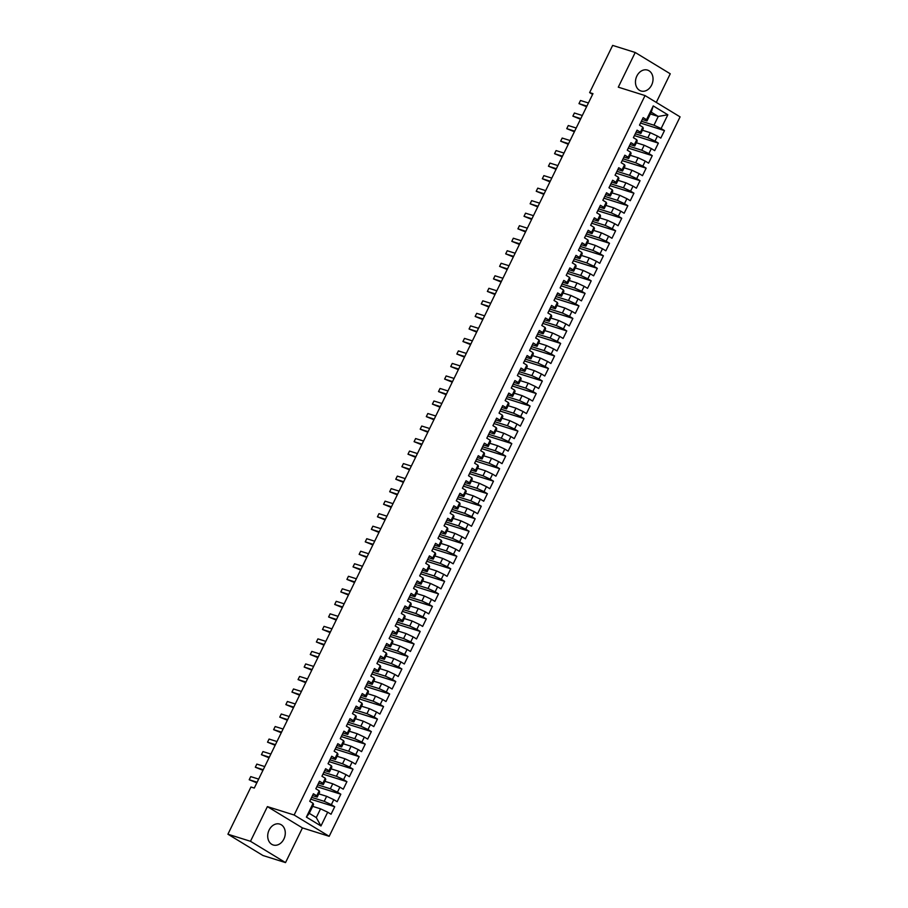 <?xml version="1.0" encoding="UTF-8"?>
<svg xmlns="http://www.w3.org/2000/svg" width="908" height="908" viewBox="0 0 908 908"><rect width="100%" height="100%" fill="white"/><g stroke="black" fill="none" stroke-linecap="round" stroke-linejoin="round"><path stroke-width="1.36" d="M636.86 76.045A10.941 8.547 107.4 0 0 640.969 90.982A10.941 8.547 107.4 0 0 651.638 85.034A10.941 8.547 107.4 0 0 647.529 70.098A10.941 8.547 107.4 0 0 636.86 76.045M269.108 830.048A10.941 8.547 107.4 0 0 273.217 844.985A10.941 8.547 107.4 0 0 283.886 839.037A10.941 8.547 107.4 0 0 279.777 824.101A10.941 8.547 107.4 0 0 269.108 830.048M656.291 102.411L670.252 73.786L635.214 52.482L612.65 45.4L589.633 92.605L592.606 94.409M329.184 836.313L680.081 116.871L645.032 95.567L294.135 815.009L329.184 836.313L302.443 827.914L267.395 806.61L250.483 841.296L285.532 862.6L302.443 827.914M285.532 862.6L262.968 855.518L227.919 834.214L250.483 841.296M320.967 825.962L306.382 817.098L313.09 803.319L313.544 804.579L309.265 813.341L316.279 817.597L320.967 825.962L327.686 812.195L331.045 814.238L334.712 806.724L331.341 804.681L333.792 799.664L337.152 801.719L340.818 794.205L337.447 792.162L339.898 787.145L343.258 789.188L346.924 781.675L343.565 779.631L346.005 774.626L349.364 776.669L353.03 769.155L349.671 767.112L352.111 762.107L355.471 764.15L359.137 756.636L355.777 754.593L358.217 749.588L361.577 751.631L365.243 744.117L361.883 742.074L364.324 737.069L367.683 739.112L371.349 731.598L367.99 729.555L370.43 724.539L373.79 726.593L377.456 719.079L374.096 717.036L376.536 712.02L379.896 714.063L383.562 706.56L380.202 704.506L382.643 699.5L386.002 701.543L389.668 694.03L386.309 691.987L388.749 686.981L392.108 689.024L395.774 681.511L392.415 679.468L394.855 674.462L398.215 676.505L401.881 668.992L398.521 666.949L400.961 661.943L404.321 663.986L407.987 656.473L404.627 654.43L407.068 649.424L410.427 651.467L414.093 643.954L410.734 641.911L413.174 636.894L416.534 638.937L420.2 631.435L416.84 629.392L419.28 624.375L422.651 626.418L426.306 618.904L422.946 616.861L425.387 611.856L428.758 613.899L432.412 606.385L429.053 604.342L431.493 599.337L434.864 601.38L438.519 593.866L435.159 591.823L437.599 586.818L440.97 588.861L444.625 581.347L441.265 579.304L443.706 574.299L447.076 576.342L450.743 568.828L447.372 566.785L449.812 561.768L453.183 563.823L456.849 556.309L453.478 554.266L455.93 549.249L459.289 551.292L462.955 543.79L459.584 541.736L462.036 536.73L465.395 538.773L469.061 531.259L465.691 529.216L468.142 524.211L471.502 526.254L475.168 518.74L471.797 516.697L474.248 511.692L477.608 513.735L481.274 506.221L477.903 504.178L480.355 499.173L483.714 501.216L487.38 493.702L484.021 491.659L486.461 486.654L489.821 488.697L493.487 481.183L490.127 479.14L492.567 474.124L495.927 476.167L499.593 468.664L496.233 466.61L498.674 461.604L502.033 463.647L505.699 456.134L502.34 454.091L504.78 449.085L508.139 451.128L511.806 443.615L508.446 441.572L510.886 436.566L514.246 438.609L517.912 431.096L514.552 429.053L516.992 424.047L520.352 426.09L524.018 418.577L520.659 416.534L523.099 411.528L526.458 413.571L530.124 406.058L526.765 404.015L529.205 398.998L532.565 401.052L536.231 393.539L532.871 391.496L535.311 386.479L538.671 388.522L542.337 381.019L538.977 378.965L541.418 373.96L544.777 376.003L548.443 368.489L545.084 366.446L547.524 361.441L550.884 363.484L554.55 355.97L551.19 353.927L553.63 348.922L557.001 350.965L560.656 343.451L557.296 341.408L559.737 336.403L563.108 338.446L566.762 330.932L563.403 328.889L565.843 323.884L569.214 325.927L572.869 318.413L569.509 316.37L571.949 311.353L575.32 313.396L578.975 305.894L575.615 303.839L578.056 298.834L581.426 300.877L585.092 293.363L581.722 291.32L584.162 286.315L587.533 288.358L591.199 280.844L587.828 278.801L590.279 273.796L593.639 275.839L597.305 268.325L593.934 266.282L596.386 261.277L599.745 263.32L603.411 255.806L600.04 253.763L602.492 248.758L605.852 250.801L609.518 243.287L606.147 241.244L608.598 236.228L611.958 238.282L615.624 230.768L612.253 228.725L614.705 223.708L618.064 225.752L621.73 218.249L618.371 216.195L620.811 211.189L624.171 213.232L627.837 205.719L624.477 203.676L626.917 198.67L630.277 200.713L633.943 193.2L630.583 191.157L633.024 186.151L636.383 188.194L640.049 180.681L636.69 178.638L639.13 173.632L642.489 175.675L646.155 168.162L642.796 166.119L645.236 161.113L648.596 163.156L652.262 155.643L648.902 153.6L651.342 148.583L654.702 150.626L658.368 143.124L655.009 141.069L657.449 136.064L660.808 138.107L664.474 130.593L640.515 123.068M650.378 113.965L658.255 116.44L667.834 114.783L653.238 105.918L646.53 119.686L643.159 117.643L639.504 125.156L642.864 127.199L640.424 132.205L637.053 130.162L633.387 137.675L636.758 139.719L634.317 144.724L630.947 142.681L627.28 150.195L630.651 152.238L628.2 157.243L624.84 155.2L621.174 162.714L624.545 164.757L622.094 169.773L618.734 167.73L615.068 175.233L618.439 177.287L615.987 182.292L612.628 180.249L608.962 187.763L612.332 189.806L609.881 194.811L606.521 192.768L602.855 200.282L606.226 202.325L603.775 207.33L600.415 205.287L596.749 212.801L600.109 214.844L597.668 219.849L594.309 217.806L590.643 225.32L594.002 227.363L591.562 232.369L588.202 230.326L584.536 237.839L587.896 239.882L585.456 244.899L582.096 242.845L578.43 250.358L581.79 252.401L579.349 257.418L575.99 255.375L572.324 262.889L575.683 264.932L573.243 269.937L569.884 267.894L566.217 275.408L569.577 277.451L567.137 282.456L563.777 280.413L560.111 287.927L563.471 289.97L561.03 294.975L557.671 292.932L554.005 300.446L557.364 302.489L554.924 307.494L551.565 305.451L547.899 312.965L551.258 315.008L548.818 320.025L545.458 317.97L541.792 325.484L545.152 327.527L542.712 332.544L539.352 330.501L535.686 338.003L539.046 340.057L536.605 345.063L533.246 343.02L529.58 350.533L532.939 352.576L530.499 357.582L527.139 355.539L523.473 363.052L526.833 365.095L524.393 370.101L521.022 368.058L517.367 375.571L520.727 377.614L518.286 382.62L514.915 380.577L511.261 388.091L514.62 390.134L512.18 395.139L508.809 393.096L505.154 400.61L508.514 402.653L506.074 407.669L502.703 405.615L499.048 413.129L502.408 415.172L499.968 420.188L496.597 418.145L492.93 425.659L496.301 427.702L493.861 432.707L490.49 430.664L486.824 438.178L490.195 440.221L487.744 445.226L484.384 443.183L480.718 450.697L484.089 452.74L481.637 457.745L478.278 455.702L474.612 463.216L477.983 465.259L475.531 470.265L472.171 468.222L468.505 475.735L471.876 477.778L469.425 482.795L466.065 480.741L462.399 488.254L465.77 490.297L463.318 495.314L459.959 493.271L456.293 500.773L459.652 502.828L457.212 507.833L453.852 505.79L450.186 513.304L453.546 515.347L451.106 520.352L447.746 518.309L444.08 525.823L447.44 527.866L444.999 532.871L441.64 530.828L437.974 538.342L441.333 540.385L438.893 545.39L435.534 543.347L431.868 550.861L435.227 552.904L432.787 557.909L429.427 555.866L425.761 563.38L429.121 565.423L426.681 570.44L423.321 568.385L419.655 575.899L423.014 577.942L420.574 582.959L417.215 580.916L413.549 588.429L416.908 590.472L414.468 595.478L411.108 593.435L407.442 600.948L410.802 602.991L408.362 607.997L405.002 605.954L401.336 613.467L404.696 615.51L402.255 620.516L398.896 618.473L395.23 625.987L398.589 628.03L396.149 633.035L392.789 630.992L389.123 638.506L392.483 640.549L390.043 645.565L386.672 643.511L383.017 651.025L386.377 653.068L383.936 658.084L380.566 656.041L376.911 663.544L380.27 665.598L377.83 670.603L374.459 668.56L370.804 676.074L374.164 678.117L371.724 683.122L368.353 681.079L364.698 688.593L368.058 690.636L365.618 695.641L362.247 693.599L358.581 701.112L361.951 703.155L359.511 708.161L356.14 706.118L352.474 713.631L355.845 715.674L353.394 720.68L350.034 718.637L346.368 726.15L349.739 728.193L347.287 733.21L343.928 731.167L340.262 738.669L343.633 740.712L341.181 745.729L337.821 743.686L334.155 751.2L337.526 753.243L335.075 758.248L331.715 756.205L328.049 763.719L331.42 765.762L328.968 770.767L325.609 768.724L321.943 776.238L325.302 778.281L322.862 783.286L319.502 781.243L315.836 788.757L319.196 790.8L316.756 795.805L313.396 793.762L309.73 801.276L313.09 803.319M667.834 114.783L661.115 128.55L664.474 130.593M227.919 834.214L250.948 787.009L254.285 788.053L592.969 93.649L589.633 92.605M642.433 130.241L650.321 132.716L647.881 137.721L635.294 133.771M657.449 136.064L650.321 132.716M655.009 141.069L647.881 137.721M653.238 105.918L651.252 112.172L646.973 120.946L642.274 119.459M646.53 119.686L646.973 120.946M636.326 142.76L644.215 145.235L641.763 150.24L629.187 146.29M651.342 148.583L644.215 145.235M648.902 153.6L641.763 150.24M642.864 127.199L643.307 128.448L640.866 133.465L636.168 131.989M640.424 132.205L640.866 133.465M630.22 155.279L638.108 157.754L635.657 162.759L623.081 158.809M645.236 161.113L638.108 157.754M642.796 166.119L635.657 162.759M636.758 139.719L637.2 140.978L634.76 145.984L630.061 144.508M634.317 144.724L634.76 145.984M624.114 167.798L632.002 170.273L629.55 175.289L616.975 171.328M639.13 173.632L632.002 170.273M636.69 178.638L629.55 175.289M630.651 152.238L631.094 153.497L628.654 158.503L623.955 157.027M628.2 157.243L628.654 158.503M618.008 180.317L625.896 182.792L623.444 187.808L610.868 183.859M633.024 186.151L625.896 182.792M630.583 191.157L623.444 187.808M624.545 164.757L624.988 166.016L622.548 171.022L617.849 169.546M622.094 169.773L622.548 171.022M611.901 192.848L619.789 195.322L617.338 200.328L604.762 196.378M626.917 198.67L619.789 195.322M624.477 203.676L617.338 200.328M618.439 177.287L618.881 178.536L616.441 183.541L611.742 182.065M615.987 182.292L616.441 183.541M605.795 205.367L613.672 207.841L611.232 212.847L598.656 208.897M620.811 211.189L613.672 207.841M618.371 216.195L611.232 212.847M612.332 189.806L612.775 191.055L610.335 196.06L605.636 194.584M609.881 194.811L610.335 196.06M599.689 217.886L607.565 220.36L605.125 225.366L592.549 221.416M614.705 223.708L607.565 220.36M612.253 228.725L605.125 225.366M606.226 202.325L606.669 203.574L604.229 208.59L599.53 207.115M603.775 207.33L604.229 208.59M593.582 230.405L601.459 232.879L599.019 237.885L586.443 233.935M608.598 236.228L601.459 232.879M606.147 241.244L599.019 237.885M600.109 214.844L600.563 216.093L598.122 221.109L593.423 219.634M597.668 219.849L598.122 221.109M587.476 242.924L595.353 245.398L592.913 250.404L580.337 246.454M602.492 248.758L595.353 245.398M600.04 253.763L592.913 250.404M594.002 227.363L594.456 228.623L592.016 233.628L587.317 232.153M591.562 232.369L592.016 233.628M581.37 255.443L589.247 257.917L586.806 262.934L574.231 258.984M596.386 261.277L589.247 257.917M593.934 266.282L586.806 262.934M587.896 239.882L588.35 241.142L585.91 246.147L581.211 244.672M585.456 244.899L585.91 246.147M575.263 267.962L583.14 270.448L580.7 275.453L568.124 271.503M590.279 273.796L583.14 270.448M587.828 278.801L580.7 275.453M581.79 252.401L582.244 253.661L579.803 258.666L575.105 257.191M579.349 257.418L579.803 258.666M569.157 280.493L577.034 282.967L574.594 287.972L562.018 284.022M584.162 286.315L577.034 282.967M581.722 291.32L574.594 287.972M575.683 264.932L576.137 266.18L573.686 271.186L568.998 269.71M573.243 269.937L573.686 271.186M563.051 293.012L570.928 295.486L568.487 300.491L555.912 296.541M578.056 298.834L570.928 295.486M575.615 303.839L568.487 300.491M569.577 277.451L570.031 278.699L567.579 283.716L562.881 282.24M567.137 282.456L567.579 283.716M556.944 305.531L564.821 308.005L562.381 313.01L549.805 309.06M571.949 311.353L564.821 308.005M569.509 316.37L562.381 313.01M563.471 289.97L563.925 291.218L561.473 296.235L556.774 294.76M561.03 294.975L561.473 296.235M550.838 318.05L558.715 320.524L556.275 325.529L543.699 321.58M565.843 323.884L558.715 320.524M563.403 328.889L556.275 325.529M557.364 302.489L557.818 303.749L555.367 308.754L550.668 307.279M554.924 307.494L555.367 308.754M544.732 330.569L552.609 333.043L550.169 338.06L537.593 334.099M559.737 336.403L552.609 333.043M557.296 341.408L550.169 338.06M551.258 315.008L551.712 316.268L549.261 321.273L544.562 319.798M548.818 320.025L549.261 321.273M538.626 343.088L546.503 345.562L544.062 350.579L531.475 346.629M553.63 348.922L546.503 345.562M551.19 353.927L544.062 350.579M545.152 327.527L545.595 328.787L543.154 333.792L538.455 332.317M542.712 332.544L543.154 333.792M532.519 355.618L540.396 358.093L537.956 363.098L525.369 359.148M547.524 361.441L540.396 358.093M545.084 366.446L537.956 363.098M539.046 340.057L539.488 341.306L537.048 346.311L532.349 344.836M536.605 345.063L537.048 346.311M526.413 368.137L534.29 370.612L531.85 375.617L519.263 371.667M541.418 373.96L534.29 370.612M538.977 378.965L531.85 375.617M532.939 352.576L533.382 353.825L530.942 358.83L526.243 357.355M530.499 357.582L530.942 358.83M520.307 380.656L528.184 383.131L525.743 388.136L513.156 384.186M535.311 386.479L528.184 383.131M532.871 391.496L525.743 388.136M526.833 365.095L527.276 366.344L524.835 371.361L520.136 369.885M524.393 370.101L524.835 371.361M514.189 393.175L522.077 395.65L519.637 400.655L507.05 396.705M529.205 398.998L522.077 395.65M526.765 404.015L519.637 400.655M520.727 377.614L521.169 378.863L518.729 383.88L514.03 382.404M518.286 382.62L518.729 383.88M508.083 405.694L515.971 408.169L513.531 413.174L500.944 409.224M523.099 411.528L515.971 408.169M520.659 416.534L513.531 413.174M514.62 390.134L515.063 391.393L512.623 396.399L507.924 394.923M512.18 395.139L512.623 396.399M501.976 418.213L509.865 420.688L507.424 425.704L494.837 421.755M516.992 424.047L509.865 420.688M514.552 429.053L507.424 425.704M508.514 402.653L508.957 403.912L506.516 408.918L501.818 407.442M506.074 407.669L506.516 408.918M495.87 430.733L503.758 433.218L501.307 438.224L488.731 434.274M510.886 436.566L503.758 433.218M508.446 441.572L501.307 438.224M502.408 415.172L502.85 416.431L500.41 421.437L495.711 419.961M499.968 420.188L500.41 421.437M489.764 443.263L497.652 445.737L495.201 450.743L482.625 446.793M504.78 449.085L497.652 445.737M502.34 454.091L495.201 450.743M496.301 427.702L496.744 428.951L494.304 433.956L489.605 432.48M493.861 432.707L494.304 433.956M483.658 455.782L491.546 458.256L489.094 463.262L476.518 459.312M498.674 461.604L491.546 458.256M496.233 466.61L489.094 463.262M490.195 440.221L490.638 441.47L488.198 446.486L483.499 445.011M487.744 445.226L488.198 446.486M477.551 468.301L485.44 470.775L482.988 475.781L470.412 471.831M492.567 474.124L485.44 470.775M490.127 479.14L482.988 475.781M484.089 452.74L484.531 453.989L482.091 459.005L477.392 457.53M481.637 457.745L482.091 459.005M471.445 480.82L479.333 483.294L476.882 488.3L464.306 484.35M486.461 486.654L479.333 483.294M484.021 491.659L476.882 488.3M477.983 465.259L478.425 466.519L475.985 471.524L471.286 470.049M475.531 470.265L475.985 471.524M465.339 493.339L473.216 495.813L470.775 500.83L458.2 496.88M480.355 499.173L473.216 495.813M477.903 504.178L470.775 500.83M471.876 477.778L472.319 479.038L469.879 484.043L465.18 482.568M469.425 482.795L469.879 484.043M459.232 505.858L467.109 508.332L464.669 513.349L452.093 509.399M474.248 511.692L467.109 508.332M471.797 516.697L464.669 513.349M465.77 490.297L466.213 491.557L463.772 496.562L459.073 495.087M463.318 495.314L463.772 496.562M453.126 518.389L461.003 520.863L458.563 525.868L445.987 521.918M468.142 524.211L461.003 520.863M465.691 529.216L458.563 525.868M459.652 502.828L460.106 504.076L457.666 509.082L452.967 507.606M457.212 507.833L457.666 509.082M447.02 530.908L454.897 533.382L452.456 538.387L439.881 534.437M462.036 536.73L454.897 533.382M459.584 541.736L452.456 538.387M453.546 515.347L454 516.595L451.56 521.601L446.861 520.125M451.106 520.352L451.56 521.601M440.913 543.427L448.79 545.901L446.35 550.906L433.774 546.957M455.93 549.249L448.79 545.901M453.478 554.266L446.35 550.906M447.44 527.866L447.894 529.114L445.453 534.131L440.755 532.655M444.999 532.871L445.453 534.131M434.807 555.946L442.684 558.42L440.244 563.425L427.668 559.476M449.812 561.768L442.684 558.42M447.372 566.785L440.244 563.425M441.333 540.385L441.787 541.633L439.347 546.65L434.648 545.175M438.893 545.39L439.347 546.65M428.701 568.465L436.578 570.939L434.137 575.944L421.562 571.995M443.706 574.299L436.578 570.939M441.265 579.304L434.137 575.944M435.227 552.904L435.681 554.164L433.229 559.169L428.531 557.694M432.787 557.909L433.229 559.169M422.595 580.984L430.471 583.458L428.031 588.475L415.455 584.525M437.599 586.818L430.471 583.458M435.159 591.823L428.031 588.475M429.121 565.423L429.575 566.683L427.123 571.688L422.424 570.213M426.681 570.44L427.123 571.688M416.488 593.503L424.365 595.989L421.925 600.994L409.349 597.044M431.493 599.337L424.365 595.989M429.053 604.342L421.925 600.994M423.014 577.942L423.469 579.202L421.017 584.207L416.318 582.732M420.574 582.959L421.017 584.207M410.382 606.033L418.259 608.508L415.819 613.513L403.243 609.563M425.387 611.856L418.259 608.508M422.946 616.861L415.819 613.513M416.908 590.472L417.362 591.721L414.911 596.726L410.212 595.251M414.468 595.478L414.911 596.726M404.276 618.552L412.153 621.027L409.712 626.032L397.136 622.082M419.28 624.375L412.153 621.027M416.84 629.392L409.712 626.032M410.802 602.991L411.245 604.24L408.804 609.257L404.105 607.781M408.362 607.997L408.804 609.257M398.169 631.071L406.046 633.546L403.606 638.551L391.019 634.601M413.174 636.894L406.046 633.546M410.734 641.911L403.606 638.551M404.696 615.51L405.138 616.759L402.698 621.776L397.999 620.3M402.255 620.516L402.698 621.776M392.063 643.59L399.94 646.065L397.5 651.07L384.913 647.12M407.068 649.424L399.94 646.065M404.627 654.43L397.5 651.07M398.589 628.03L399.032 629.289L396.592 634.295L391.893 632.819M396.149 633.035L396.592 634.295M385.957 656.109L393.834 658.584L391.393 663.6L378.806 659.651M400.961 661.943L393.834 658.584M398.521 666.949L391.393 663.6M392.483 640.549L392.926 641.808L390.485 646.814L385.786 645.338M390.043 645.565L390.485 646.814M379.85 668.629L387.727 671.103L385.287 676.12L372.7 672.17M394.855 674.462L387.727 671.103M392.415 679.468L385.287 676.12M386.377 653.068L386.819 654.327L384.379 659.333L379.68 657.857M383.936 658.084L384.379 659.333M373.733 681.159L381.621 683.633L379.181 688.639L366.594 684.689M388.749 686.981L381.621 683.633M386.309 691.987L379.181 688.639M380.27 665.598L380.713 666.847L378.273 671.852L373.574 670.376M377.83 670.603L378.273 671.852M367.626 693.678L375.515 696.152L373.075 701.158L360.487 697.208M382.643 699.5L375.515 696.152M380.202 704.506L373.075 701.158M374.164 678.117L374.607 679.366L372.166 684.371L367.468 682.895M371.724 683.122L372.166 684.371M361.52 706.197L369.408 708.671L366.957 713.677L354.381 709.727M376.536 712.02L369.408 708.671M374.096 717.036L366.957 713.677M368.058 690.636L368.5 691.885L366.06 696.901L361.361 695.426M365.618 695.641L366.06 696.901M355.414 718.716L363.302 721.19L360.851 726.196L348.275 722.246M370.43 724.539L363.302 721.19M367.99 729.555L360.851 726.196M361.951 703.155L362.394 704.415L359.954 709.42L355.255 707.945M359.511 708.161L359.954 709.42M349.308 731.235L357.196 733.709L354.744 738.715L342.168 734.765M364.324 737.069L357.196 733.709M361.883 742.074L354.744 738.715M355.845 715.674L356.288 716.934L353.848 721.939L349.149 720.464M353.394 720.68L353.848 721.939M343.201 743.754L351.09 746.228L348.638 751.245L336.062 747.295M358.217 749.588L351.09 746.228M355.777 754.593L348.638 751.245M349.739 728.193L350.182 729.453L347.741 734.459L343.042 732.983M347.287 733.21L347.741 734.459M337.095 756.273L344.983 758.759L342.532 763.764L329.956 759.814M352.111 762.107L344.983 758.759M349.671 767.112L342.532 763.764M343.633 740.712L344.075 741.972L341.635 746.978L336.936 745.502M341.181 745.729L341.635 746.978M330.989 768.804L338.866 771.278L336.425 776.283L323.85 772.333M346.005 774.626L338.866 771.278M343.565 779.631L336.425 776.283M337.526 753.243L337.969 754.491L335.529 759.497L330.83 758.021M335.075 758.248L335.529 759.497M324.882 781.323L332.759 783.797L330.319 788.802L317.743 784.852M339.898 787.145L332.759 783.797M337.447 792.162L330.319 788.802M331.42 765.762L331.863 767.01L329.422 772.027L324.724 770.552M328.968 770.767L329.422 772.027M318.776 793.842L326.653 796.316L324.213 801.321L311.637 797.372M333.792 799.664L326.653 796.316M331.341 804.681L324.213 801.321M325.302 778.281L325.756 779.529L323.316 784.546L318.617 783.071M322.862 783.286L323.316 784.546M312.67 806.361L320.547 808.835L316.279 817.597M327.686 812.195L320.547 808.835M319.196 790.8L319.65 792.06L317.21 797.065L312.511 795.59M316.756 795.805L317.21 797.065M267.395 806.61L294.135 815.009M635.214 52.482L618.291 87.168L645.032 95.567M641.4 121.252L653.987 125.202L658.255 116.44L651.252 112.172M306.382 817.098L309.265 813.341M661.115 128.55L653.987 125.202M334.712 806.724L310.752 799.199M340.818 794.205L316.858 786.68M346.924 781.675L322.964 774.149M353.03 769.155L329.071 761.63M359.137 756.636L335.177 749.111M365.243 744.117L341.283 736.592M371.349 731.598L347.389 724.073M377.456 719.079L353.496 711.554M383.562 706.56L359.602 699.035M389.668 694.03L365.708 686.505M395.774 681.511L371.815 673.986M401.881 668.992L377.921 661.467M407.987 656.473L384.027 648.948M414.093 643.954L390.134 636.429M420.2 631.435L396.24 623.91M426.306 618.904L402.346 611.379M432.412 606.385L408.452 598.86M438.519 593.866L414.559 586.341M444.625 581.347L420.665 573.822M450.743 568.828L426.771 561.303M456.849 556.309L432.878 548.784M462.955 543.79L438.995 536.265M469.061 531.259L445.102 523.734M475.168 518.74L451.208 511.215M481.274 506.221L457.314 498.696M487.38 493.702L463.421 486.177M493.487 481.183L469.527 473.658M499.593 468.664L475.633 461.139M505.699 456.134L481.739 448.609M511.806 443.615L487.846 436.09M517.912 431.096L493.952 423.571M524.018 418.577L500.058 411.052M530.124 406.058L506.165 398.533M536.231 393.539L512.271 386.014M542.337 381.019L518.377 373.494M548.443 368.489L524.484 360.964M554.55 355.97L530.59 348.445M560.656 343.451L536.696 335.926M566.762 330.932L542.802 323.407M572.869 318.413L548.909 310.888M578.975 305.894L555.015 298.369M585.092 293.363L561.121 285.838M591.199 280.844L567.228 273.319M597.305 268.325L573.334 260.8M603.411 255.806L579.452 248.281M609.518 243.287L585.558 235.762M615.624 230.768L591.664 223.243M621.73 218.249L597.77 210.724M627.837 205.719L603.877 198.194M633.943 193.2L609.983 185.675M640.049 180.681L616.089 173.156M646.155 168.162L622.196 160.637M652.262 155.643L628.302 148.118M658.368 143.124L634.408 135.598M257.134 782.231L249.212 779.745L250.733 776.612L258.655 779.098M256.839 782.832L249.212 779.745L250.733 776.612M263.241 769.712L255.318 767.226L256.839 764.093L264.761 766.579M262.945 770.313L255.318 767.226L256.839 764.093M269.347 757.193L261.425 754.707L262.957 751.574L270.868 754.06M269.052 757.794L261.425 754.707L262.957 751.574M275.453 744.673L267.531 742.188L269.063 739.055L276.974 741.541M275.158 745.275L267.531 742.188L269.063 739.055M281.559 732.143L273.637 729.657L275.169 726.536L283.08 729.022M281.264 732.756L273.637 729.657L275.169 726.536M287.666 719.624L279.743 717.138L281.276 714.006L289.187 716.503M287.371 720.226L279.743 717.138L281.276 714.006M293.772 707.105L285.85 704.619L287.382 701.487L295.293 703.972M293.477 707.707L285.85 704.619L287.382 701.487M299.878 694.586L291.956 692.1L293.488 688.968L301.399 691.453M299.583 695.188L291.956 692.1L293.488 688.968M305.985 682.067L298.062 679.581L299.595 676.449L307.506 678.934M305.69 682.668L298.062 679.581L299.595 676.449M312.091 669.548L304.169 667.062L305.701 663.93L313.623 666.415M311.796 670.149L304.169 667.062L305.701 663.93M318.197 657.029L310.275 654.532L311.807 651.411L319.729 653.896M317.902 657.63L310.275 654.532L311.807 651.411M324.304 644.498L316.381 642.013L317.914 638.88L325.836 641.377M324.008 645.111L316.381 642.013L317.914 638.88M330.41 631.979L322.488 629.494L324.02 626.361L331.942 628.847M330.115 632.581L322.488 629.494L324.02 626.361M336.516 619.46L328.605 616.975L330.126 613.842L338.048 616.328M336.221 620.062L328.605 616.975L330.126 613.842M342.622 606.941L334.712 604.456L336.232 601.323L344.155 603.809M342.327 607.543L334.712 604.456L336.232 601.323M348.729 594.422L340.818 591.937L342.339 588.804L350.261 591.29M348.434 595.024L340.818 591.937L342.339 588.804M354.835 581.903L346.924 579.418L348.445 576.285L356.367 578.771M354.54 582.505L346.924 579.418L348.445 576.285M360.941 569.373L353.03 566.887L354.551 563.766L362.474 566.251M360.646 569.986L353.03 566.887L354.551 563.766M367.048 556.854L359.137 554.368L360.658 551.235L368.58 553.732M366.753 557.455L359.137 554.368L360.658 551.235M373.154 544.335L365.243 541.849L366.764 538.716L374.686 541.202M372.87 544.936L365.243 541.849L366.764 538.716M379.272 531.816L371.349 529.33L372.87 526.197L380.793 528.683M378.976 532.417L371.349 529.33L372.87 526.197M385.378 519.297L377.456 516.811L378.976 513.678L386.899 516.164M385.083 519.898L377.456 516.811L378.976 513.678M391.484 506.778L383.562 504.292L385.083 501.159L393.005 503.645M391.189 507.379L383.562 504.292L385.083 501.159M397.591 494.258L389.668 491.761L391.189 488.64L399.111 491.126M397.295 494.86L389.668 491.761L391.189 488.64M403.697 481.728L395.774 479.242L397.307 476.11L405.218 478.607M403.402 482.341L395.774 479.242L397.307 476.11M409.803 469.209L401.881 466.723L403.413 463.591L411.324 466.076M409.508 469.811L401.881 466.723L403.413 463.591M415.909 456.69L407.987 454.204L409.519 451.072L417.43 453.557M415.614 457.291L407.987 454.204L409.519 451.072M422.016 444.171L414.093 441.685L415.626 438.553L423.537 441.038M421.721 444.772L414.093 441.685L415.626 438.553M428.122 431.652L420.2 429.166L421.732 426.034L429.643 428.519M427.827 432.253L420.2 429.166L421.732 426.034M434.228 419.133L426.306 416.636L427.838 413.515L435.749 416M433.933 419.734L426.306 416.636L427.838 413.515M440.335 406.602L432.412 404.117L433.945 400.995L441.856 403.481M440.039 407.215L432.412 404.117L433.945 400.995M446.441 394.083L438.519 391.598L440.051 388.465L447.973 390.962M446.146 394.685L438.519 391.598L440.051 388.465M452.547 381.564L444.625 379.079L446.157 375.946L454.079 378.432M452.252 382.166L444.625 379.079L446.157 375.946M458.654 369.045L450.731 366.56L452.263 363.427L460.186 365.913M458.358 369.647L450.731 366.56L452.263 363.427M464.76 356.526L456.837 354.041L458.37 350.908L466.292 353.394M464.465 357.128L456.837 354.041L458.37 350.908M470.866 344.007L462.944 341.522L464.476 338.389L472.398 340.875M470.571 344.609L462.944 341.522L464.476 338.389M476.972 331.488L469.061 328.991L470.582 325.87L478.505 328.356M476.677 332.09L469.061 328.991L470.582 325.87M483.079 318.958L475.168 316.472L476.689 313.339L484.611 315.836M482.784 319.571L475.168 316.472L476.689 313.339M489.185 306.439L481.274 303.953L482.795 300.82L490.717 303.306M488.89 307.04L481.274 303.953L482.795 300.82M495.291 293.92L487.38 291.434L488.901 288.301L496.824 290.787M494.996 294.521L487.38 291.434L488.901 288.301M501.398 281.401L493.487 278.915L495.008 275.782L502.93 278.268M501.103 282.002L493.487 278.915L495.008 275.782M507.504 268.882L499.593 266.396L501.114 263.263L509.036 265.749M507.22 269.483L499.593 266.396L501.114 263.263M513.61 256.362L505.699 253.865L507.22 250.744L515.142 253.23M513.326 256.964L505.699 253.865L507.22 250.744M519.728 243.832L511.806 241.346L513.326 238.225L521.249 240.711M519.433 244.445L511.806 241.346L513.326 238.225M525.834 231.313L517.912 228.827L519.433 225.695L527.355 228.18M525.539 231.915L517.912 228.827L519.433 225.695M531.94 218.794L524.018 216.308L525.539 213.176L533.461 215.661M531.645 219.396L524.018 216.308L525.539 213.176M538.047 206.275L530.124 203.789L531.645 200.657L539.568 203.142M537.752 206.876L530.124 203.789L531.645 200.657M544.153 193.756L536.231 191.27L537.763 188.138L545.674 190.623M543.858 194.357L536.231 191.27L537.763 188.138M550.259 181.237L542.337 178.751L543.869 175.619L551.78 178.104M549.964 181.838L542.337 178.751L543.869 175.619M556.366 168.718L548.443 166.221L549.976 163.099L557.887 165.585M556.071 169.319L548.443 166.221L549.976 163.099M562.472 156.187L554.55 153.702L556.082 150.569L563.993 153.066M562.177 156.8L554.55 153.702L556.082 150.569M568.578 143.668L560.656 141.183L562.188 138.05L570.099 140.536M568.283 144.27L560.656 141.183L562.188 138.05M574.685 131.149L566.762 128.664L568.294 125.531L576.205 128.017M574.389 131.751L566.762 128.664L568.294 125.531M580.791 118.63L572.869 116.145L574.401 113.012L582.312 115.498M580.496 119.232L572.869 116.145L574.401 113.012M586.897 106.111L578.975 103.626L580.507 100.493L588.429 102.979M586.602 106.713L578.975 103.626L580.507 100.493"/></g></svg>
